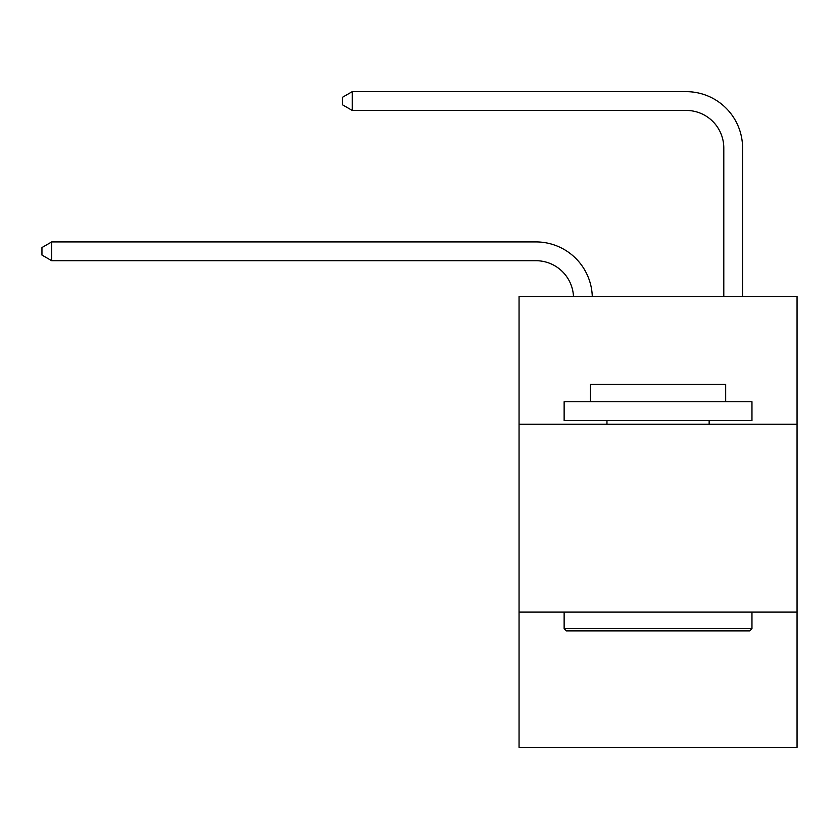 <?xml version="1.0" encoding="UTF-8"?>
<svg xmlns="http://www.w3.org/2000/svg" width="839" height="839" viewBox="0 0 839 839"><rect width="100%" height="100%" fill="white"/><g stroke="black" fill="none" stroke-linecap="round" stroke-linejoin="round"><path stroke-width="1.26" d="M797.05 424.272L797.05 296.545L519.058 296.545L519.058 424.272L797.05 424.272L797.05 747.35L519.058 747.35L519.058 424.272M797.05 612.103L519.058 612.103M535.953 260.709A37.566 37.566 178.8 0 1 573.488 296.545A37.566 37.566 0 0 0 535.953 260.709L51.714 260.709L41.95 255.066L41.95 247.557L51.714 241.915L535.953 241.915A56.349 56.349 -1.2 0 1 592.282 296.545M723.795 296.545L723.795 148A37.566 37.566 0 0 0 686.229 110.433L352.254 110.433L342.49 104.802L342.49 97.282L352.254 91.65L686.229 91.65A56.349 56.349 0 0 1 742.578 148L742.578 296.545M566.388 630.886L564.133 628.631L751.964 628.631L749.72 630.886L566.388 630.886M751.964 401.734L751.964 420.517L564.133 420.517L564.133 401.734L751.964 401.734M590.436 401.734L590.436 384.451L725.672 384.451L725.672 401.734M751.964 612.103L751.964 628.631M564.133 612.103L564.133 628.631M709.144 420.517L709.144 424.272M606.964 420.517L606.964 424.272M723.795 148A37.566 37.566 0 0 0 686.229 110.433A37.566 37.566 0 0 1 723.795 148A37.566 37.566 0 0 0 686.229 110.433A37.566 37.566 0 0 1 723.795 148A37.566 37.566 0 0 0 686.229 110.433A37.566 37.566 0 0 1 723.795 148A37.566 37.566 0 0 0 686.229 110.433A37.566 37.566 0 0 1 723.795 148A37.566 37.566 0 0 0 686.229 110.433A37.566 37.566 0 0 1 723.795 148A37.566 37.566 0 0 0 686.229 110.433A37.566 37.566 0 0 1 723.795 148A37.566 37.566 0 0 0 686.229 110.433A37.566 37.566 0 0 1 723.795 148A37.566 37.566 0 0 0 686.229 110.433A37.566 37.566 0 0 1 723.795 148A37.566 37.566 0 0 0 686.229 110.433A37.566 37.566 0 0 1 723.795 148A37.566 37.566 0 0 0 686.229 110.433A37.566 37.566 0 0 1 723.795 148A37.566 37.566 0 0 0 686.229 110.433A37.566 37.566 0 0 1 723.795 148A37.566 37.566 0 0 0 686.229 110.433A37.566 37.566 0 0 1 723.795 148A37.566 37.566 0 0 0 686.229 110.433A37.566 37.566 0 0 1 723.795 148A37.566 37.566 0 0 0 686.229 110.433A37.566 37.566 0 0 1 723.795 148A37.566 37.566 0 0 0 686.229 110.433A37.566 37.566 0 0 1 723.795 148A37.566 37.566 0 0 0 686.229 110.433A37.566 37.566 0 0 1 723.795 148A37.566 37.566 0 0 0 686.229 110.433A37.566 37.566 0 0 1 723.795 148A37.566 37.566 0 0 0 686.229 110.433A37.566 37.566 0 0 1 723.795 148A37.566 37.566 0 0 0 686.229 110.433A37.566 37.566 0 0 1 723.795 148A37.566 37.566 0 0 0 686.229 110.433A37.566 37.566 0 0 1 723.795 148A37.566 37.566 0 0 0 686.229 110.433M352.254 110.433L352.254 91.65L686.229 91.65M51.714 241.915L51.714 260.709"/></g></svg>
